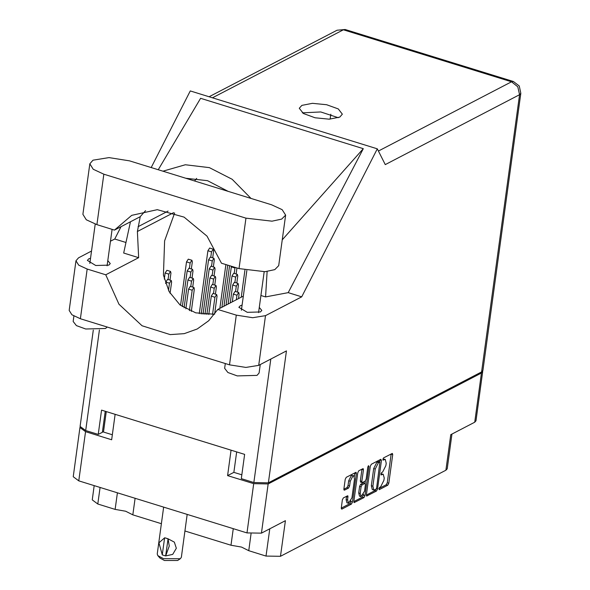 <?xml version="1.0" encoding="UTF-8"?>
<svg xmlns="http://www.w3.org/2000/svg" width="590" height="590" viewBox="0 0 590 590"><rect width="100%" height="100%" fill="white"/><g stroke="black" fill="none" stroke-linecap="round" stroke-linejoin="round"><path stroke-width="0.89" d="M100.094 487.451L97.829 504.015L115.109 509.362L125.648 511.22L132.816 514.834L161.387 523.677M115.109 509.362L117.38 492.798M184.95 530.963L231.022 545.219L241.561 547.077L248.729 550.691L266.009 556.038L269.741 528.832M231.022 545.219L233.293 528.655M353.735 475.754L351.448 475.393L348.712 480.762L350.224 481.233L352.968 475.865L353.735 475.754L354.546 478.992L351.965 497.813L348.454 503.292L347.65 500.055L347.776 495.711L343.41 497.872L342.384 499.877L341.293 507.894L341.876 509.067L351.397 504.111L352.422 502.105L356.338 473.519L356.036 472.31L346.227 477.303L345.209 479.309L343.882 488.999L344.464 490.165L348.543 488.048L349.568 486.042L350.224 481.233M368.544 465.694L367.821 467.103L366.169 479.176L365.144 481.182L362.157 482.627L361.854 481.418L363.44 469.824L363.138 468.615L358.779 470.776L357.754 472.782L353.838 501.375L354.14 502.584L363.949 497.591L364.974 495.578L368.957 466.513L368.544 465.694M135.088 498.277L132.816 514.834M251.038 533.81L248.729 550.691M370.299 466.255L366.383 494.848L366.685 496.057L376.494 491.064L377.519 489.051L381.435 460.466L380.845 459.293L371.324 464.249L370.299 466.255M380.594 486.868L379.481 487.443L379.178 489.663L387.755 485.209L388.773 483.195L392.689 454.61L392.387 453.4L383.529 457.899L383.028 460.156L385.255 459.411L386.221 463.29L385.897 465.672L382.615 472.096L381.509 472.671L381 474.928L383.227 474.183L384.201 478.055L383.869 480.437L380.594 486.868M236.649 451.94L233.854 472.339L227.57 475.606L253.707 483.689L268.192 483.948L261.459 533.139L285.376 520.697L280.501 556.296L445.907 470.267L450.782 434.668L474.699 422.226L481.44 373.035L482.672 371.007M268.192 483.948L481.44 373.035M451.947 434.063L447.183 468.821L445.907 470.267M280.501 556.296L266.009 556.038M97.829 504.015L92.246 499.9L94.201 485.629M80.144 427.005L79.938 427.558L85.52 431.666L111.658 439.757L115.139 414.35L231.044 450.207L227.57 475.606M261.459 533.139L246.967 532.881L78.78 480.857L73.204 476.742L79.938 427.558M383.227 474.183L380.838 473.829L382.313 474.316M385.255 459.411L382.858 459.057M378.81 488.601L386.236 484.737L387.261 482.731L391.2 453.909M379.658 461.889L379.945 459.765M366.361 495.076L374.982 490.592L375.823 489.346M375.911 489.302L376.627 487.893L379.857 461.955L378.485 462.59L375.203 469.013L372.858 486.167L373.824 490.039L375.911 489.302M378.492 461.623L379.658 461.985M373.824 490.039L372.312 489.575L371.339 485.703L373.691 468.549L376.966 462.125L378.138 461.513M363.558 494.376L362.43 497.119L353.816 501.603M362.157 482.627L360.638 482.163L360.335 480.946L361.95 469.124M365.394 480.99L365.07 483.343M360.202 493.447L361.014 496.684L364.524 491.204L365.431 484.574L365.129 483.365L362.142 484.81L361.117 486.816L360.202 493.447L358.691 492.982L359.502 496.22L361.014 496.684M365.129 483.365L363.61 482.893L364.841 483.402M358.691 492.982L359.598 486.352L360.623 484.338L363.329 482.937M348.454 503.292L346.942 502.82L346.131 499.583L346.588 496.22M343.852 489.228L347.031 487.576L348.048 485.57L348.712 480.762M354.369 476.41L354.848 472.819M341.263 508.13L349.885 503.646L350.998 500.984M233.854 472.339L241.812 474.795M106.266 411.606L103.479 432.005L112.343 434.749M103.479 432.005L102.446 431.659M482.723 371.589L475.983 420.781L474.699 422.226M129.483 160.827L109.017 157.611L93.021 160.185L89.798 163.821L93.235 169.264L103.833 174.168L245.956 218.13L271.99 221.198L281.681 219.126L285.649 215.136L282.204 209.693L271.606 204.789L129.483 160.827M260.249 364.546L259.091 373.035L257.019 375.365L237.239 375.889L227.902 372.504L224.65 368.315L225.306 363.543M107.255 327.022L105.507 328.497L85.72 329.021L76.383 325.636L73.13 321.447L73.875 316.034M242.077 305.104L240.263 305.745L238.884 307.294L247.254 312.331L260.411 311.985L261.79 310.436L259.298 307.464M90.565 258.236L88.743 258.877L87.364 260.426L95.742 265.463L108.892 265.117L110.271 263.568L107.786 260.596M339.766 117.085L342.355 114.18L338.291 108.951L326.617 104.71L312.42 103.316L301.888 105.374L299.307 108.28L303.371 113.509L315.038 117.749L329.235 119.143L339.766 117.085M302.294 112.815L320.731 111.96L338.262 117.742M89.798 163.821L82.88 214.303L86.317 219.745L96.922 224.65L114.482 230.085L131.732 215.38L157.287 209.701L184.109 217.113L206.994 236.177L221.479 263.184L239.046 268.612L265.08 271.68L274.763 269.608L278.731 265.625L285.649 215.136M481.595 371.906L519.561 94.725L520.845 93.279L482.878 370.461L481.595 371.906L268.347 482.812L286.416 350.939L258.708 365.35L245.897 367.415L229.495 364.834L80.402 318.718L71.906 314.787L69.155 310.421L75.955 260.751L78.713 265.109L87.209 269.04L80.402 318.718M75.955 260.751L78.544 257.837L91.546 251.075M110.433 241.251L114.762 239.002L121.053 226.671M130.434 221.788L123.694 253.051L138.635 257.675L105.758 274.778L87.209 269.04M125.972 242.468L114.762 239.002M229.495 364.834L236.302 315.163L217.754 309.425L243.309 296.128M236.302 315.163L252.704 317.737L265.515 315.672L301.733 296.836L288.252 292.662L265.581 296.94L260.935 295.509M158.245 169.721L200.571 98.323L363.3 148.658L282.263 239.828M288.252 292.662L363.3 148.658M301.733 296.836L377.268 148.791L190.297 90.956L151.217 167.553M105.234 411.289L102.358 432.286L98.25 434.424L85.675 430.538L80.093 426.423L93.294 330.068M268.347 482.812L253.862 482.561L241.281 478.667L244.607 454.396L101.576 410.153L98.25 434.424M377.268 148.791L385.241 164.588L519.561 94.725L517.784 86.782L511.545 81.789L343.358 29.766L212.503 97.822M330.813 114.239L330.142 119.114M105.758 274.778L118.929 304.233L142.072 325.724L170.193 334.633L184.228 333.638L197.222 329.021L208.749 320.768L217.754 309.425M196.677 178.416L194.553 180.953M174.655 212.975L164.617 240.904L163.445 275.08L169.131 291.6L180.031 304.927L195.718 312.87L214.539 314.219M267.152 271.481L265.581 296.94M251.001 198.417L232.172 179.286L209.347 167.604L185.312 164.787L162.98 171.189M138.635 257.675L137.418 231.494L140.287 216.545M185.784 178.239L207.555 180.71L228.197 191.359M145.546 210.601L140.132 216.744L114.482 230.085M241.244 297.205L244.953 270.146M219.871 308.319L225.867 264.541M232.276 301.866L233.338 294.086L235.078 291.372L238.714 292.5L239.112 294.1L238.493 298.636M236.354 299.75L236.974 295.214L238.714 292.5M228.138 304.02L231.988 275.936L233.721 273.222L237.357 274.35L237.763 275.95L236.789 283.038M234.886 282.448L235.624 277.064L237.357 274.35M206.854 314.492L210.615 287.057L212.348 284.343L215.984 285.464L216.39 287.072L215.416 294.152M213.514 293.562L214.251 288.178L215.984 285.464M224.008 306.173L229.554 265.677M203.049 314.227L209.258 268.907L210.999 266.193L214.635 267.322L215.033 268.922L214.059 276.009M212.157 275.419L212.894 270.036L214.635 267.322M184.08 307.825L187.886 280.029L189.619 277.307L193.255 278.436L193.66 280.036L192.687 287.124M190.784 286.534L191.521 281.15L193.255 278.436M199.287 313.673L207.909 250.765L209.642 248.043L213.278 249.172L213.676 250.772L212.71 257.86M210.807 257.269L211.544 251.886L213.278 249.172M180.577 305.362L186.529 261.879L188.269 259.165L191.905 260.286L192.303 261.894L191.337 268.974M189.427 268.391L190.164 263L191.905 260.286M230.211 302.943L232.667 285.014L234.4 282.3L238.036 283.421L238.434 285.022L237.468 292.109M235.565 291.519L236.302 286.135L238.036 283.421M208.772 314.522L211.286 296.128L213.027 293.414L216.663 294.543L217.061 296.143L214.598 314.146M212.577 314.389L214.93 297.257L216.663 294.543M226.073 305.096L231.435 266.26M236.937 267.963L236.111 273.967M234.208 273.377L235.071 267.388M204.951 314.389L209.937 277.979L211.67 275.264L215.306 276.393L215.711 277.993L214.738 285.081M212.835 284.491L213.573 279.107L215.306 276.393M185.85 308.88L188.564 289.1L190.297 286.386L193.933 287.507L194.339 289.115L191.278 311.424M189.397 310.65L192.2 290.221L193.933 287.507M221.936 307.243L227.71 265.109M201.161 313.991L208.58 259.836L210.32 257.122L213.956 258.243L214.354 259.851L213.388 266.931M211.478 266.341L212.216 260.957L213.956 258.243M182.317 306.653L187.207 270.95L188.947 268.236L192.583 269.365L192.982 270.965L192.008 278.052M190.105 277.462L190.843 272.079L192.583 269.365M164.322 279.077L165.156 272.993L166.896 270.279L170.532 271.407L170.93 273.008L169.964 280.095M168.054 279.505L168.792 274.121L170.532 271.407M165.635 283.524L165.834 282.072L167.567 279.358L171.211 280.479L171.609 282.079L170.075 293.274M168.489 290.369L169.47 283.193L171.211 280.479M187.214 514.399L181.337 557.336L180.304 558.723L163.526 558.678L157.847 555.647L157.228 554.032L163.651 507.112M162.221 554.718L158.924 542.785L164.713 537.792L166.321 538.257L164.713 537.792M180.304 558.723L177.605 560.5L164.426 560.463L159.964 558.081L157.847 555.647M164.61 537.844L162.28 554.858L165.613 555.891L172.708 554.357L176.322 548.25L174.367 542.166L168.054 538.825L169.278 546.082L165.716 555.832M165.613 555.891L168.047 538.825L166.321 538.257L167.944 538.876M85.52 431.666L78.78 480.857M246.967 532.881L253.707 483.689M382.851 459.086L384.333 459.544M382.873 460.016L383.227 460.126M391.177 454.138L392.689 454.61M387.261 482.731L388.773 483.195M386.236 484.737L387.755 485.209M379.923 459.994L381.435 460.466M376.391 488.704L377.519 489.051M374.982 490.592L376.494 491.064M366.471 495.858L366.973 496.013M376.966 462.125L378.485 462.59M373.691 468.549L375.203 469.013M371.339 485.703L372.858 486.167M362.43 497.119L363.949 497.591M353.926 502.385L354.428 502.54M361.928 469.352L363.44 469.824M360.335 480.946L361.854 481.418M368.086 466.248L368.957 466.513M363.455 495.113L364.974 495.578M360.623 484.338L362.142 484.81M359.598 486.352L361.117 486.816M346.559 496.448L348.078 496.92M346.131 499.583L347.65 500.055M348.048 485.57L349.568 486.042M347.031 487.576L348.543 488.048M343.97 490.01L344.464 490.165M354.826 473.047L356.338 473.519M350.91 501.64L352.422 502.105M349.885 503.646L351.397 504.111M341.381 508.912L341.876 509.067M378.404 151.033L511.545 81.789L513.352 81.523L345.172 29.5L337.015 30.238L209.089 96.767M253.862 482.561L270.773 359.074M99.445 329.994L85.675 430.538M265.515 315.672L258.708 365.35M168.061 211.095L138.082 226.685M173.667 212.643L137.418 231.494M239.046 268.612L245.956 218.13M96.922 224.65L103.833 174.168M233.338 294.086L236.974 295.214M231.988 275.936L235.624 277.064M210.615 287.057L214.251 288.178M209.258 268.907L212.894 270.036M187.886 280.029L191.521 281.15M207.909 250.765L211.544 251.886M186.529 261.879L190.164 263M232.667 285.014L236.302 286.135M211.286 296.128L214.93 297.257M231.31 266.864L234.945 267.993M209.937 277.979L213.573 279.107M188.564 289.1L192.2 290.221M208.58 259.836L212.216 260.957M187.207 270.95L190.843 272.079M165.156 272.993L168.792 274.121M165.834 282.072L169.47 283.193M378.338 461.483L379.857 461.955M95.241 224.104L89.857 263.398M246.819 270.515L241.376 310.266M345.172 29.5L337.015 30.238M520.845 93.279L519.259 86.029L513.352 81.523M264.195 271.739L258.59 312.626M112.063 229.333L107.078 265.758"/></g></svg>
